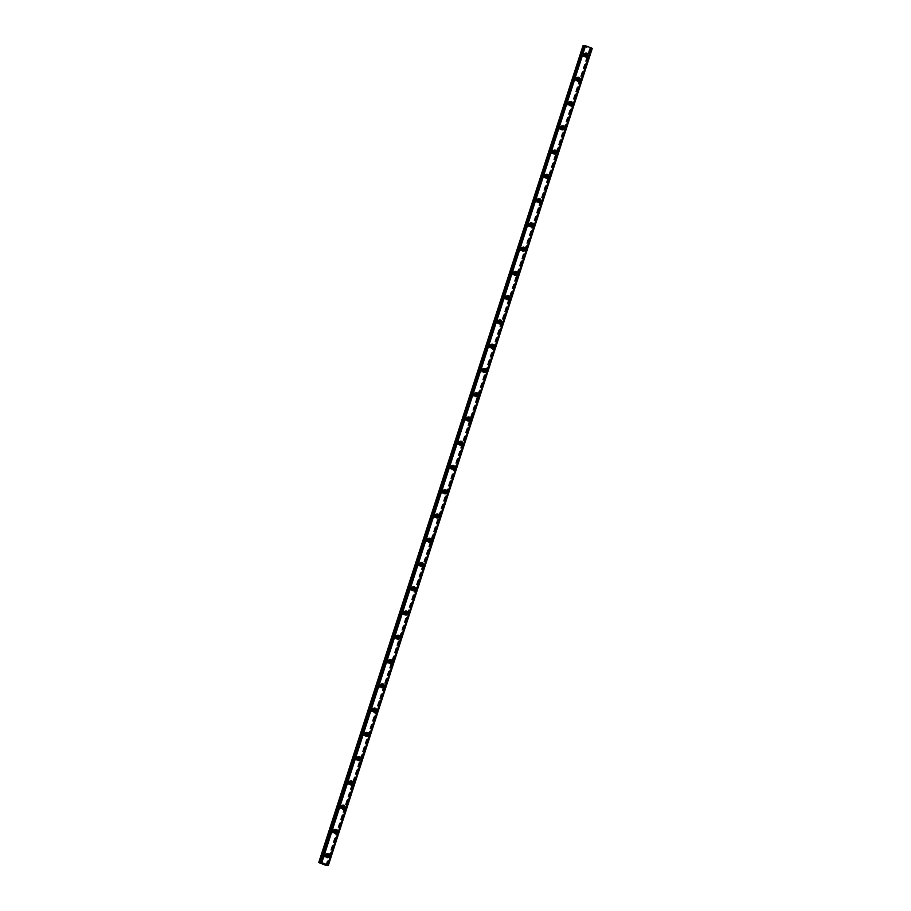 <?xml version="1.0" encoding="UTF-8"?>
<svg xmlns="http://www.w3.org/2000/svg" width="911" height="911" viewBox="0 0 911 911"><rect width="100%" height="100%" fill="white"/><g stroke="black" fill="none" stroke-linecap="round" stroke-linejoin="round"><path stroke-width="0.68" stroke-dasharray="4.55 3.42" d="M326.218 857.08A1.287 1.207 -95.9 0 1 325.956 854.529M325.944 856.716A1.287 1.207 -95.9 0 1 323.849 855.486A1.287 1.207 -95.9 0 1 325.762 854.939M584.794 56.493A1.287 1.207 -95.9 0 1 584.532 53.943M584.532 56.129A1.287 1.207 -95.9 0 1 582.436 54.899A1.287 1.207 -95.9 0 1 584.35 54.353M576.959 80.749A1.287 1.207 -95.9 0 1 576.697 78.209M576.697 80.384A1.287 1.207 -95.9 0 1 574.602 79.155A1.287 1.207 -95.9 0 1 576.515 78.619M569.124 105.016A1.287 1.207 -95.9 0 1 568.863 102.465M568.863 104.651A1.287 1.207 -95.9 0 1 566.767 103.41A1.287 1.207 -95.9 0 1 568.669 102.875M561.29 129.271A1.287 1.207 -95.9 0 1 561.028 126.731M561.017 128.906A1.287 1.207 -95.9 0 1 558.933 127.677A1.287 1.207 -95.9 0 1 560.834 127.141M553.455 153.538A1.287 1.207 -95.9 0 1 553.193 150.987M553.182 153.173A1.287 1.207 -95.9 0 1 551.087 151.932A1.287 1.207 -95.9 0 1 553 151.397M545.621 177.793A1.287 1.207 -95.9 0 1 545.359 175.242M545.347 177.429A1.287 1.207 -95.9 0 1 543.252 176.199A1.287 1.207 -95.9 0 1 545.165 175.652M537.786 202.048A1.287 1.207 -95.9 0 1 537.524 199.509M537.513 201.684A1.287 1.207 -95.9 0 1 535.417 200.454A1.287 1.207 -95.9 0 1 537.331 199.919M529.951 226.315A1.287 1.207 -95.9 0 1 529.678 223.764M529.678 225.951A1.287 1.207 -95.9 0 1 527.583 224.721A1.287 1.207 -95.9 0 1 529.496 224.174M522.117 250.571A1.287 1.207 -95.9 0 1 521.844 248.031M521.844 250.206A1.287 1.207 -95.9 0 1 519.748 248.976A1.287 1.207 -95.9 0 1 521.661 248.441M514.271 274.837A1.287 1.207 -95.9 0 1 514.009 272.287M514.009 274.473A1.287 1.207 -95.9 0 1 511.914 273.232A1.287 1.207 -95.9 0 1 513.827 272.696M506.436 299.093A1.287 1.207 -95.9 0 1 506.174 296.553M506.174 298.728A1.287 1.207 -95.9 0 1 504.079 297.498A1.287 1.207 -95.9 0 1 505.992 296.963M498.602 323.359A1.287 1.207 -95.9 0 1 498.34 320.809M498.34 322.995A1.287 1.207 -95.9 0 1 496.244 321.754A1.287 1.207 -95.9 0 1 498.146 321.219M490.767 347.615A1.287 1.207 -95.9 0 1 490.505 345.064M490.505 347.25A1.287 1.207 -95.9 0 1 488.41 346.021A1.287 1.207 -95.9 0 1 490.312 345.474M482.932 371.87A1.287 1.207 -95.9 0 1 482.671 369.331M482.659 371.506A1.287 1.207 -95.9 0 1 480.564 370.276A1.287 1.207 -95.9 0 1 482.477 369.741M475.098 396.137A1.287 1.207 -95.9 0 1 474.836 393.586M474.825 395.773A1.287 1.207 -95.9 0 1 472.729 394.543A1.287 1.207 -95.9 0 1 474.642 393.996M467.263 420.392A1.287 1.207 -95.9 0 1 467.001 417.853M466.99 420.028A1.287 1.207 -95.9 0 1 464.895 418.798A1.287 1.207 -95.9 0 1 466.808 418.263M459.429 444.659A1.287 1.207 -95.9 0 1 459.155 442.108M459.155 444.295A1.287 1.207 -95.9 0 1 457.06 443.053A1.287 1.207 -95.9 0 1 458.973 442.518M451.594 468.914A1.287 1.207 -95.9 0 1 451.321 466.375M451.321 468.55A1.287 1.207 -95.9 0 1 449.225 467.32A1.287 1.207 -95.9 0 1 451.139 466.785M443.748 493.181A1.287 1.207 -95.9 0 1 443.486 490.63M443.486 492.817A1.287 1.207 -95.9 0 1 441.391 491.576A1.287 1.207 -95.9 0 1 443.304 491.04M435.913 517.437A1.287 1.207 -95.9 0 1 435.652 514.886M435.652 517.072A1.287 1.207 -95.9 0 1 433.556 515.842A1.287 1.207 -95.9 0 1 435.469 515.296M428.079 541.692A1.287 1.207 -95.9 0 1 427.817 539.153M427.817 541.328A1.287 1.207 -95.9 0 1 425.722 540.098A1.287 1.207 -95.9 0 1 427.635 539.563M420.244 565.959A1.287 1.207 -95.9 0 1 419.982 563.408M419.982 565.594A1.287 1.207 -95.9 0 1 417.887 564.365A1.287 1.207 -95.9 0 1 419.789 563.818M412.41 590.214A1.287 1.207 -95.9 0 1 412.148 587.675M412.136 589.85A1.287 1.207 -95.9 0 1 410.041 588.62A1.287 1.207 -95.9 0 1 411.954 588.085M404.575 614.481A1.287 1.207 -95.9 0 1 404.313 611.93M404.302 614.116A1.287 1.207 -95.9 0 1 402.206 612.875A1.287 1.207 -95.9 0 1 404.12 612.34M396.74 638.736A1.287 1.207 -95.9 0 1 396.479 636.197M396.467 638.372A1.287 1.207 -95.9 0 1 394.372 637.142A1.287 1.207 -95.9 0 1 396.285 636.607M388.906 663.003A1.287 1.207 -95.9 0 1 388.633 660.452M388.633 662.639A1.287 1.207 -95.9 0 1 386.537 661.397A1.287 1.207 -95.9 0 1 388.45 660.862M381.071 687.258A1.287 1.207 -95.9 0 1 380.798 684.708M380.798 686.894A1.287 1.207 -95.9 0 1 378.703 685.664A1.287 1.207 -95.9 0 1 380.616 685.118M373.225 711.514A1.287 1.207 -95.9 0 1 372.963 708.974M372.963 711.149A1.287 1.207 -95.9 0 1 370.868 709.92A1.287 1.207 -95.9 0 1 372.781 709.384M365.391 735.781A1.287 1.207 -95.9 0 1 365.129 733.23M365.129 735.416A1.287 1.207 -95.9 0 1 363.034 734.186A1.287 1.207 -95.9 0 1 364.947 733.64M357.556 760.036A1.287 1.207 -95.9 0 1 357.294 757.496M357.294 759.672A1.287 1.207 -95.9 0 1 355.199 758.442A1.287 1.207 -95.9 0 1 357.112 757.906M349.722 784.303A1.287 1.207 -95.9 0 1 349.46 781.752M349.46 783.938A1.287 1.207 -95.9 0 1 347.364 782.697A1.287 1.207 -95.9 0 1 349.266 782.162M341.887 808.558A1.287 1.207 -95.9 0 1 341.625 806.019M341.614 808.194A1.287 1.207 -95.9 0 1 339.518 806.964A1.287 1.207 -95.9 0 1 341.431 806.429M334.052 832.825A1.287 1.207 -95.9 0 1 333.79 830.274M333.779 832.46A1.287 1.207 -95.9 0 1 331.684 831.219A1.287 1.207 -95.9 0 1 333.597 830.684M328.108 865.234L591.922 48.477L591.057 48.283L327.243 865.051L591.057 48.283M326.696 853.823A2.038 1.902 84.1 0 0 324.43 855.099A2.038 1.902 84.1 0 0 327.095 857.627M585.283 53.225A2.038 1.902 84.1 0 0 583.017 54.512A2.038 1.902 84.1 0 0 585.682 57.04M577.449 77.492A2.038 1.902 84.1 0 0 575.183 78.767A2.038 1.902 84.1 0 0 577.847 81.295M569.614 101.747A2.038 1.902 84.1 0 0 567.348 103.034A2.038 1.902 84.1 0 0 570.001 105.562M561.78 126.014A2.038 1.902 84.1 0 0 559.513 127.289A2.038 1.902 84.1 0 0 562.167 129.817M553.934 150.269A2.038 1.902 84.1 0 0 551.679 151.556A2.038 1.902 84.1 0 0 554.332 154.084M546.099 174.536A2.038 1.902 84.1 0 0 543.833 175.812A2.038 1.902 84.1 0 0 546.498 178.34M538.264 198.792A2.038 1.902 84.1 0 0 535.998 200.067A2.038 1.902 84.1 0 0 538.663 202.595M530.43 223.047A2.038 1.902 84.1 0 0 528.164 224.334A2.038 1.902 84.1 0 0 530.828 226.862M522.595 247.314A2.038 1.902 84.1 0 0 520.329 248.589A2.038 1.902 84.1 0 0 522.994 251.117M514.761 271.569A2.038 1.902 84.1 0 0 512.494 272.856A2.038 1.902 84.1 0 0 515.159 275.384M506.926 295.836A2.038 1.902 84.1 0 0 504.66 297.111A2.038 1.902 84.1 0 0 507.325 299.639M499.091 320.091A2.038 1.902 84.1 0 0 496.825 321.378A2.038 1.902 84.1 0 0 499.479 323.906M491.257 344.358A2.038 1.902 84.1 0 0 488.991 345.633A2.038 1.902 84.1 0 0 491.644 348.161M483.422 368.613A2.038 1.902 84.1 0 0 481.156 369.889A2.038 1.902 84.1 0 0 483.809 372.417M475.576 392.869A2.038 1.902 84.1 0 0 473.31 394.156A2.038 1.902 84.1 0 0 475.975 396.684M467.742 417.136A2.038 1.902 84.1 0 0 465.475 418.411A2.038 1.902 84.1 0 0 468.14 420.939M459.907 441.391A2.038 1.902 84.1 0 0 457.641 442.678A2.038 1.902 84.1 0 0 460.306 445.206M452.072 465.658A2.038 1.902 84.1 0 0 449.806 466.933A2.038 1.902 84.1 0 0 452.471 469.461M444.238 489.913A2.038 1.902 84.1 0 0 441.972 491.2A2.038 1.902 84.1 0 0 444.636 493.728M436.403 514.18A2.038 1.902 84.1 0 0 434.137 515.455A2.038 1.902 84.1 0 0 436.802 517.983M428.569 538.435A2.038 1.902 84.1 0 0 426.302 539.711A2.038 1.902 84.1 0 0 428.956 542.239M420.734 562.691A2.038 1.902 84.1 0 0 418.468 563.977A2.038 1.902 84.1 0 0 421.121 566.505M412.899 586.957A2.038 1.902 84.1 0 0 410.633 588.233A2.038 1.902 84.1 0 0 413.287 590.761M405.053 611.213A2.038 1.902 84.1 0 0 402.787 612.499A2.038 1.902 84.1 0 0 405.452 615.027M397.219 635.479A2.038 1.902 84.1 0 0 394.953 636.755A2.038 1.902 84.1 0 0 397.617 639.283M389.384 659.735A2.038 1.902 84.1 0 0 387.118 661.022A2.038 1.902 84.1 0 0 389.783 663.55M381.55 684.002A2.038 1.902 84.1 0 0 379.283 685.277A2.038 1.902 84.1 0 0 381.948 687.805M373.715 708.257A2.038 1.902 84.1 0 0 371.449 709.532A2.038 1.902 84.1 0 0 374.114 712.06M365.88 732.512A2.038 1.902 84.1 0 0 363.614 733.799A2.038 1.902 84.1 0 0 366.279 736.327M358.046 756.779A2.038 1.902 84.1 0 0 355.78 758.054A2.038 1.902 84.1 0 0 358.433 760.583M350.211 781.034A2.038 1.902 84.1 0 0 347.945 782.321A2.038 1.902 84.1 0 0 350.598 784.849M342.377 805.301A2.038 1.902 84.1 0 0 340.11 806.577A2.038 1.902 84.1 0 0 342.764 809.105M334.531 829.557A2.038 1.902 84.1 0 0 332.276 830.843A2.038 1.902 84.1 0 0 334.929 833.371M584.304 45.96L320.661 862.364M325.785 865.325L589.599 48.556L582.767 45.937L318.964 862.694M591 48.283L589.599 48.556M584.76 45.914L320.945 862.649M591.899 48.203L328.062 864.983M592.252 48.465L328.211 865.256M590.18 48.317L326.366 865.086M326.32 865.45L590.134 48.693M584.714 45.857L320.911 862.626M326.901 865.017L590.59 48.636M327.015 865.006L590.818 48.249M327.129 865.029L590.932 48.26M325.125 857.205L326.366 857.08M583.7 56.619L584.953 56.482M575.866 80.874L577.118 80.749M568.031 105.141L569.284 105.004M560.197 129.396L561.449 129.271M552.362 153.652L553.603 153.526M544.527 177.918L545.769 177.793M536.693 202.174L537.934 202.048M528.858 226.44L530.1 226.304M521.024 250.696L522.265 250.571M513.178 274.963L514.43 274.826M505.343 299.218L506.596 299.093M497.508 323.473L498.761 323.348M489.674 347.74L490.927 347.615M481.839 371.995L483.081 371.87M474.005 396.262L475.246 396.126M466.17 420.518L467.411 420.392M458.335 444.784L459.577 444.648M450.501 469.04L451.742 468.914M442.655 493.295L443.908 493.17M434.82 517.562L436.073 517.437M426.986 541.817L428.238 541.692M419.151 566.084L420.404 565.947M411.316 590.339L412.558 590.214M403.482 614.606L404.723 614.47M395.647 638.862L396.889 638.736M387.813 663.117L389.054 662.992M379.978 687.384L381.219 687.258M372.132 711.639L373.385 711.514M364.298 735.906L365.55 735.769M356.463 760.161L357.716 760.036M348.628 784.428L349.881 784.291M340.794 808.683L342.035 808.558M332.959 832.939L334.2 832.813M326.445 857.82L327.766 857.684M585.033 57.234L586.354 57.097M577.198 81.5L578.519 81.364M569.352 105.756L570.685 105.619M561.518 130.011L562.85 129.874M553.683 154.278L555.004 154.141M545.848 178.533L547.169 178.397M538.014 202.8L539.335 202.663M530.179 227.055L531.5 226.919M522.345 251.322L523.666 251.185M514.51 275.577L515.831 275.441M506.675 299.833L507.996 299.696M498.829 324.1L500.162 323.963M490.995 348.355L492.327 348.218M483.16 372.622L484.481 372.485M475.326 396.877L476.647 396.74M467.491 421.144L468.812 421.007M459.656 445.399L460.977 445.263M451.822 469.655L453.143 469.518M443.987 493.921L445.308 493.785M436.153 518.177L437.474 518.04M428.307 542.444L429.639 542.307M420.472 566.699L421.804 566.562M412.637 590.966L413.958 590.829M404.803 615.221L406.124 615.084M396.968 639.476L398.289 639.34M389.134 663.743L390.455 663.607M381.299 687.999L382.62 687.862M373.464 712.265L374.785 712.129M365.63 736.521L366.951 736.384M357.784 760.787L359.116 760.651M349.949 785.043L351.282 784.906M342.115 809.298L343.436 809.162M334.28 833.565L335.601 833.428M324.851 854.632L326.104 854.507M583.439 54.045L584.68 53.92M575.604 78.312L576.845 78.175M567.769 102.567L569.011 102.442M559.935 126.834L561.176 126.697M552.1 151.089L553.341 150.964M544.266 175.345L545.507 175.219M536.42 199.611L537.672 199.486M528.585 223.867L529.838 223.742M520.75 248.134L522.003 247.997M512.916 272.389L514.157 272.264M505.081 296.656L506.322 296.519M497.247 320.911L498.488 320.786M489.412 345.167L490.653 345.041M481.577 369.433L482.819 369.308M473.743 393.689L474.984 393.563M465.897 417.955L467.149 417.819M458.062 442.211L459.315 442.086M450.228 466.478L451.48 466.341M442.393 490.733L443.634 490.608M434.558 514.988L435.8 514.863M426.724 539.255L427.965 539.13M418.889 563.51L420.13 563.385M411.055 587.777L412.296 587.641M403.22 612.033L404.461 611.907M395.374 636.299L396.627 636.163M387.539 660.555L388.792 660.429M379.705 684.81L380.957 684.685M371.87 709.077L373.123 708.952M364.036 733.332L365.277 733.207M356.201 757.599L357.442 757.462M348.366 781.854L349.608 781.729M340.532 806.121L341.773 805.984M332.697 830.376L333.938 830.251M321.002 862.592L584.805 45.823M326.024 853.755L327.345 853.618M584.611 53.168L585.932 53.032M576.777 77.435L578.098 77.298M568.931 101.69L570.263 101.554M561.096 125.946L562.429 125.809M553.262 150.213L554.583 150.076M545.427 174.468L546.748 174.331M537.592 198.735L538.913 198.598M529.758 222.99L531.079 222.853M521.923 247.257L523.244 247.12M514.089 271.512L515.41 271.376M506.254 295.768L507.575 295.631M498.408 320.034L499.74 319.898M490.573 344.29L491.906 344.153M482.739 368.556L484.06 368.42M474.904 392.812L476.225 392.675M467.07 417.079L468.391 416.942M459.235 441.334L460.556 441.197M451.4 465.589L452.721 465.453M443.566 489.856L444.887 489.719M435.731 514.111L437.052 513.975M427.885 538.378L429.218 538.242M420.051 562.634L421.383 562.497M412.216 586.9L413.537 586.764M404.382 611.156L405.702 611.019M396.547 635.411L397.868 635.274M388.712 659.678L390.033 659.541M380.878 683.933L382.199 683.797M373.043 708.2L374.364 708.063M365.209 732.455L366.529 732.319M357.363 756.722L358.695 756.585M349.528 780.978L350.86 780.841M341.693 805.233L343.014 805.096M333.859 829.5L335.18 829.363"/><path stroke-width="1.37" d="M325.956 854.529A1.287 1.207 -95.9 0 1 327.368 856.226A1.287 1.207 -95.9 0 1 326.218 857.08M325.762 854.939A1.287 1.207 -95.9 0 1 325.944 856.716M584.532 53.943A1.287 1.207 -95.9 0 1 585.955 55.639A1.287 1.207 -95.9 0 1 584.794 56.493M584.338 54.375A2.038 1.902 84.1 0 0 586.354 57.097A2.038 1.902 84.1 0 0 587.948 55.753A2.038 1.902 84.1 0 0 585.932 53.032A2.038 1.902 84.1 0 0 584.338 54.375A1.287 1.207 -95.9 0 1 584.532 56.129M576.697 78.209A1.287 1.207 -95.9 0 1 578.121 79.906A1.287 1.207 -95.9 0 1 576.959 80.749M576.504 78.631A2.038 1.902 84.1 0 0 578.519 81.364A2.038 1.902 84.1 0 0 580.102 80.02A2.038 1.902 84.1 0 0 578.098 77.298A2.038 1.902 84.1 0 0 576.504 78.631A1.287 1.207 -95.9 0 1 576.697 80.384M568.863 102.465A1.287 1.207 -95.9 0 1 570.286 104.161A1.287 1.207 -95.9 0 1 569.124 105.016M568.669 102.897A2.038 1.902 84.1 0 0 570.685 105.619A2.038 1.902 84.1 0 0 572.267 104.275A2.038 1.902 84.1 0 0 570.263 101.554A2.038 1.902 84.1 0 0 568.669 102.897A1.287 1.207 -95.9 0 1 568.863 104.651M561.028 126.731A1.287 1.207 -95.9 0 1 562.451 128.417A1.287 1.207 -95.9 0 1 561.29 129.271M560.834 127.153A2.038 1.902 84.1 0 0 562.85 129.874A2.038 1.902 84.1 0 0 564.433 128.542A2.038 1.902 84.1 0 0 562.429 125.809A2.038 1.902 84.1 0 0 560.834 127.153A1.287 1.207 -95.9 0 1 561.017 128.906M553.193 150.987A1.287 1.207 -95.9 0 1 554.617 152.684A1.287 1.207 -95.9 0 1 553.455 153.538M553 151.408A2.038 1.902 84.1 0 0 555.004 154.141A2.038 1.902 84.1 0 0 556.598 152.797A2.038 1.902 84.1 0 0 554.583 150.076A2.038 1.902 84.1 0 0 553 151.408A1.287 1.207 -95.9 0 1 553.182 153.173M545.359 175.242A1.287 1.207 -95.9 0 1 546.771 176.939A1.287 1.207 -95.9 0 1 545.621 177.793M545.165 175.675A2.038 1.902 84.1 0 0 547.169 178.397A2.038 1.902 84.1 0 0 548.764 177.064A2.038 1.902 84.1 0 0 546.748 174.331A2.038 1.902 84.1 0 0 545.165 175.675A1.287 1.207 -95.9 0 1 545.347 177.429M537.524 199.509A1.287 1.207 -95.9 0 1 538.936 201.206A1.287 1.207 -95.9 0 1 537.786 202.048M537.331 199.93A2.038 1.902 84.1 0 0 539.335 202.663A2.038 1.902 84.1 0 0 540.929 201.32A2.038 1.902 84.1 0 0 538.913 198.598A2.038 1.902 84.1 0 0 537.331 199.93A1.287 1.207 -95.9 0 1 537.513 201.684M529.678 223.764A1.287 1.207 -95.9 0 1 531.102 225.461A1.287 1.207 -95.9 0 1 529.951 226.315M529.496 224.174A1.287 1.207 -95.9 0 1 529.678 225.951M521.844 248.031A1.287 1.207 -95.9 0 1 523.267 249.728A1.287 1.207 -95.9 0 1 522.117 250.571M521.661 248.441A1.287 1.207 -95.9 0 1 521.844 250.206M514.009 272.287A1.287 1.207 -95.9 0 1 515.432 273.983A1.287 1.207 -95.9 0 1 514.271 274.837M513.827 272.696A1.287 1.207 -95.9 0 1 514.009 274.473M506.174 296.553A1.287 1.207 -95.9 0 1 507.598 298.239A1.287 1.207 -95.9 0 1 506.436 299.093M505.981 296.975A2.038 1.902 84.1 0 0 507.996 299.696A2.038 1.902 84.1 0 0 509.579 298.364A2.038 1.902 84.1 0 0 507.575 295.631A2.038 1.902 84.1 0 0 505.981 296.975A1.287 1.207 -95.9 0 1 506.174 298.728M498.34 320.809A1.287 1.207 -95.9 0 1 499.763 322.505A1.287 1.207 -95.9 0 1 498.602 323.359M498.146 321.23A2.038 1.902 84.1 0 0 500.162 323.963A2.038 1.902 84.1 0 0 501.745 322.619A2.038 1.902 84.1 0 0 499.74 319.898A2.038 1.902 84.1 0 0 498.146 321.23A1.287 1.207 -95.9 0 1 498.34 322.995M490.505 345.064A1.287 1.207 -95.9 0 1 491.929 346.761A1.287 1.207 -95.9 0 1 490.767 347.615M490.312 345.497A2.038 1.902 84.1 0 0 492.327 348.218A2.038 1.902 84.1 0 0 493.91 346.886A2.038 1.902 84.1 0 0 491.906 344.153A2.038 1.902 84.1 0 0 490.312 345.497A1.287 1.207 -95.9 0 1 490.505 347.25M482.671 369.331A1.287 1.207 -95.9 0 1 484.094 371.028A1.287 1.207 -95.9 0 1 482.932 371.87M482.477 369.752A2.038 1.902 84.1 0 0 484.481 372.485A2.038 1.902 84.1 0 0 486.075 371.141A2.038 1.902 84.1 0 0 484.06 368.42A2.038 1.902 84.1 0 0 482.477 369.752A1.287 1.207 -95.9 0 1 482.659 371.506M474.836 393.586A1.287 1.207 -95.9 0 1 476.259 395.283A1.287 1.207 -95.9 0 1 475.098 396.137M474.642 394.019A2.038 1.902 84.1 0 0 476.647 396.74A2.038 1.902 84.1 0 0 478.241 395.397A2.038 1.902 84.1 0 0 476.225 392.675A2.038 1.902 84.1 0 0 474.642 394.019A1.287 1.207 -95.9 0 1 474.825 395.773M467.001 417.853A1.287 1.207 -95.9 0 1 468.413 419.55A1.287 1.207 -95.9 0 1 467.263 420.392M466.808 418.274A2.038 1.902 84.1 0 0 468.812 421.007A2.038 1.902 84.1 0 0 470.406 419.664A2.038 1.902 84.1 0 0 468.391 416.942A2.038 1.902 84.1 0 0 466.808 418.274A1.287 1.207 -95.9 0 1 466.99 420.028M459.155 442.108A1.287 1.207 -95.9 0 1 460.579 443.805A1.287 1.207 -95.9 0 1 459.429 444.659M458.962 442.541A2.038 1.902 84.1 0 0 460.977 445.263A2.038 1.902 84.1 0 0 462.572 443.919A2.038 1.902 84.1 0 0 460.556 441.197A2.038 1.902 84.1 0 0 458.962 442.541A1.287 1.207 -95.9 0 1 459.155 444.295M451.321 466.375A1.287 1.207 -95.9 0 1 452.744 468.06A1.287 1.207 -95.9 0 1 451.594 468.914M451.127 466.796A2.038 1.902 84.1 0 0 453.143 469.518A2.038 1.902 84.1 0 0 454.737 468.186A2.038 1.902 84.1 0 0 452.721 465.453A2.038 1.902 84.1 0 0 451.127 466.796A1.287 1.207 -95.9 0 1 451.321 468.55M443.486 490.63A1.287 1.207 -95.9 0 1 444.91 492.327A1.287 1.207 -95.9 0 1 443.748 493.181M443.293 491.052A2.038 1.902 84.1 0 0 445.308 493.785A2.038 1.902 84.1 0 0 446.902 492.441A2.038 1.902 84.1 0 0 444.887 489.719A2.038 1.902 84.1 0 0 443.293 491.052A1.287 1.207 -95.9 0 1 443.486 492.817M435.652 514.886A1.287 1.207 -95.9 0 1 437.075 516.583A1.287 1.207 -95.9 0 1 435.913 517.437M435.469 515.296A1.287 1.207 -95.9 0 1 435.652 517.072M427.817 539.153A1.287 1.207 -95.9 0 1 429.24 540.849A1.287 1.207 -95.9 0 1 428.079 541.692M427.635 539.563A1.287 1.207 -95.9 0 1 427.817 541.328M419.982 563.408A1.287 1.207 -95.9 0 1 421.406 565.105A1.287 1.207 -95.9 0 1 420.244 565.959M419.789 563.818A1.287 1.207 -95.9 0 1 419.982 565.594M412.148 587.675A1.287 1.207 -95.9 0 1 413.571 589.371A1.287 1.207 -95.9 0 1 412.41 590.214M411.954 588.096A2.038 1.902 84.1 0 0 413.958 590.829A2.038 1.902 84.1 0 0 415.553 589.485A2.038 1.902 84.1 0 0 413.537 586.764A2.038 1.902 84.1 0 0 411.954 588.096A1.287 1.207 -95.9 0 1 412.136 589.85M404.313 611.93A1.287 1.207 -95.9 0 1 405.737 613.627A1.287 1.207 -95.9 0 1 404.575 614.481M404.12 612.363A2.038 1.902 84.1 0 0 406.124 615.084A2.038 1.902 84.1 0 0 407.718 613.741A2.038 1.902 84.1 0 0 405.702 611.019A2.038 1.902 84.1 0 0 404.12 612.363A1.287 1.207 -95.9 0 1 404.302 614.116M396.479 636.197A1.287 1.207 -95.9 0 1 397.891 637.882A1.287 1.207 -95.9 0 1 396.74 638.736M396.285 636.618A2.038 1.902 84.1 0 0 398.289 639.34A2.038 1.902 84.1 0 0 399.883 638.007A2.038 1.902 84.1 0 0 397.868 635.274A2.038 1.902 84.1 0 0 396.285 636.618A1.287 1.207 -95.9 0 1 396.467 638.372M388.633 660.452A1.287 1.207 -95.9 0 1 390.056 662.149A1.287 1.207 -95.9 0 1 388.906 663.003M388.45 660.874A2.038 1.902 84.1 0 0 390.455 663.607A2.038 1.902 84.1 0 0 392.049 662.263A2.038 1.902 84.1 0 0 390.033 659.541A2.038 1.902 84.1 0 0 388.45 660.874A1.287 1.207 -95.9 0 1 388.633 662.639M380.798 684.708A1.287 1.207 -95.9 0 1 382.221 686.404A1.287 1.207 -95.9 0 1 381.071 687.258M380.604 685.14A2.038 1.902 84.1 0 0 382.62 687.862A2.038 1.902 84.1 0 0 384.214 686.53A2.038 1.902 84.1 0 0 382.199 683.797A2.038 1.902 84.1 0 0 380.604 685.14A1.287 1.207 -95.9 0 1 380.798 686.894M372.963 708.974A1.287 1.207 -95.9 0 1 374.387 710.671A1.287 1.207 -95.9 0 1 373.225 711.514M372.77 709.396A2.038 1.902 84.1 0 0 374.785 712.129A2.038 1.902 84.1 0 0 376.38 710.785A2.038 1.902 84.1 0 0 374.364 708.063A2.038 1.902 84.1 0 0 372.77 709.396A1.287 1.207 -95.9 0 1 372.963 711.149M365.129 733.23A1.287 1.207 -95.9 0 1 366.552 734.926A1.287 1.207 -95.9 0 1 365.391 735.781M364.947 733.64A1.287 1.207 -95.9 0 1 365.129 735.416M357.294 757.496A1.287 1.207 -95.9 0 1 358.718 759.193A1.287 1.207 -95.9 0 1 357.556 760.036M357.101 757.918A2.038 1.902 84.1 0 0 359.116 760.651A2.038 1.902 84.1 0 0 360.699 759.307A2.038 1.902 84.1 0 0 358.695 756.585A2.038 1.902 84.1 0 0 357.101 757.918A1.287 1.207 -95.9 0 1 357.294 759.672M349.46 781.752A1.287 1.207 -95.9 0 1 350.883 783.449A1.287 1.207 -95.9 0 1 349.722 784.303M349.266 782.162A1.287 1.207 -95.9 0 1 349.46 783.938M341.625 806.019A1.287 1.207 -95.9 0 1 343.048 807.704A1.287 1.207 -95.9 0 1 341.887 808.558M341.431 806.429A1.287 1.207 -95.9 0 1 341.614 808.194M333.79 830.274A1.287 1.207 -95.9 0 1 335.214 831.971A1.287 1.207 -95.9 0 1 334.052 832.825M333.597 830.684A1.287 1.207 -95.9 0 1 333.779 832.46M320.866 862.307L584.668 45.55L320.866 862.307L328.45 865.222L325.785 865.325L318.748 862.535L321.002 862.592L584.429 45.584M325.762 854.962A2.038 1.902 84.1 0 0 327.766 857.684A2.038 1.902 84.1 0 0 329.361 856.351A2.038 1.902 84.1 0 0 327.345 853.618A2.038 1.902 84.1 0 0 325.762 854.962M327.095 857.627A2.038 1.902 84.1 0 0 326.696 853.823M585.682 57.04A2.038 1.902 84.1 0 0 585.283 53.225M577.847 81.295A2.038 1.902 84.1 0 0 577.449 77.492M570.001 105.562A2.038 1.902 84.1 0 0 569.614 101.747M562.167 129.817A2.038 1.902 84.1 0 0 561.78 126.014M554.332 154.084A2.038 1.902 84.1 0 0 553.934 150.269M546.498 178.34A2.038 1.902 84.1 0 0 546.099 174.536M538.663 202.595A2.038 1.902 84.1 0 0 538.264 198.792M529.485 224.197A2.038 1.902 84.1 0 0 531.5 226.919A2.038 1.902 84.1 0 0 533.094 225.575A2.038 1.902 84.1 0 0 531.079 222.853A2.038 1.902 84.1 0 0 529.485 224.197M530.828 226.862A2.038 1.902 84.1 0 0 530.43 223.047M521.65 248.452A2.038 1.902 84.1 0 0 523.666 251.185A2.038 1.902 84.1 0 0 525.26 249.842A2.038 1.902 84.1 0 0 523.244 247.12A2.038 1.902 84.1 0 0 521.65 248.452M522.994 251.117A2.038 1.902 84.1 0 0 522.595 247.314M513.815 272.719A2.038 1.902 84.1 0 0 515.831 275.441A2.038 1.902 84.1 0 0 517.425 274.097A2.038 1.902 84.1 0 0 515.41 271.376A2.038 1.902 84.1 0 0 513.815 272.719M515.159 275.384A2.038 1.902 84.1 0 0 514.761 271.569M507.325 299.639A2.038 1.902 84.1 0 0 506.926 295.836M499.479 323.906A2.038 1.902 84.1 0 0 499.091 320.091M491.644 348.161A2.038 1.902 84.1 0 0 491.257 344.358M483.809 372.417A2.038 1.902 84.1 0 0 483.422 368.613M475.975 396.684A2.038 1.902 84.1 0 0 475.576 392.869M468.14 420.939A2.038 1.902 84.1 0 0 467.742 417.136M460.306 445.206A2.038 1.902 84.1 0 0 459.907 441.391M452.471 469.461A2.038 1.902 84.1 0 0 452.072 465.658M444.636 493.728A2.038 1.902 84.1 0 0 444.238 489.913M435.458 515.319A2.038 1.902 84.1 0 0 437.474 518.04A2.038 1.902 84.1 0 0 439.056 516.708A2.038 1.902 84.1 0 0 437.052 513.975A2.038 1.902 84.1 0 0 435.458 515.319M436.802 517.983A2.038 1.902 84.1 0 0 436.403 514.18M427.623 539.574A2.038 1.902 84.1 0 0 429.639 542.307A2.038 1.902 84.1 0 0 431.222 540.963A2.038 1.902 84.1 0 0 429.218 538.242A2.038 1.902 84.1 0 0 427.623 539.574M428.956 542.239A2.038 1.902 84.1 0 0 428.569 538.435M419.789 563.841A2.038 1.902 84.1 0 0 421.804 566.562A2.038 1.902 84.1 0 0 423.387 565.219A2.038 1.902 84.1 0 0 421.383 562.497A2.038 1.902 84.1 0 0 419.789 563.841M421.121 566.505A2.038 1.902 84.1 0 0 420.734 562.691M413.287 590.761A2.038 1.902 84.1 0 0 412.899 586.957M405.452 615.027A2.038 1.902 84.1 0 0 405.053 611.213M397.617 639.283A2.038 1.902 84.1 0 0 397.219 635.479M389.783 663.55A2.038 1.902 84.1 0 0 389.384 659.735M381.948 687.805A2.038 1.902 84.1 0 0 381.55 684.002M374.114 712.06A2.038 1.902 84.1 0 0 373.715 708.257M364.935 733.662A2.038 1.902 84.1 0 0 366.951 736.384A2.038 1.902 84.1 0 0 368.534 735.04A2.038 1.902 84.1 0 0 366.529 732.319A2.038 1.902 84.1 0 0 364.935 733.662M366.279 736.327A2.038 1.902 84.1 0 0 365.88 732.512M358.433 760.583A2.038 1.902 84.1 0 0 358.046 756.779M349.266 782.185A2.038 1.902 84.1 0 0 351.282 784.906A2.038 1.902 84.1 0 0 352.864 783.562A2.038 1.902 84.1 0 0 350.86 780.841A2.038 1.902 84.1 0 0 349.266 782.185M350.598 784.849A2.038 1.902 84.1 0 0 350.211 781.034M341.431 806.44A2.038 1.902 84.1 0 0 343.436 809.162A2.038 1.902 84.1 0 0 345.03 807.829A2.038 1.902 84.1 0 0 343.014 805.096A2.038 1.902 84.1 0 0 341.431 806.44M342.764 809.105A2.038 1.902 84.1 0 0 342.377 805.301M333.597 830.695A2.038 1.902 84.1 0 0 335.601 833.428A2.038 1.902 84.1 0 0 337.195 832.085A2.038 1.902 84.1 0 0 335.18 829.363A2.038 1.902 84.1 0 0 333.597 830.695M334.929 833.371A2.038 1.902 84.1 0 0 334.531 829.557M592.252 48.465L328.415 865.199M591.899 48.203L328.04 864.926M319.249 862.489L582.994 45.721L318.748 862.535M583.051 45.732L584.304 45.96M320.957 862.33L584.668 45.55M584.76 45.573L585.557 45.766L321.754 862.523M321.856 862.546L585.557 45.766M585.659 45.789L591.843 48.169M320.308 862.74L584.122 45.983M584.008 45.96L320.205 862.728M582.994 45.721L319.192 862.489"/></g></svg>
